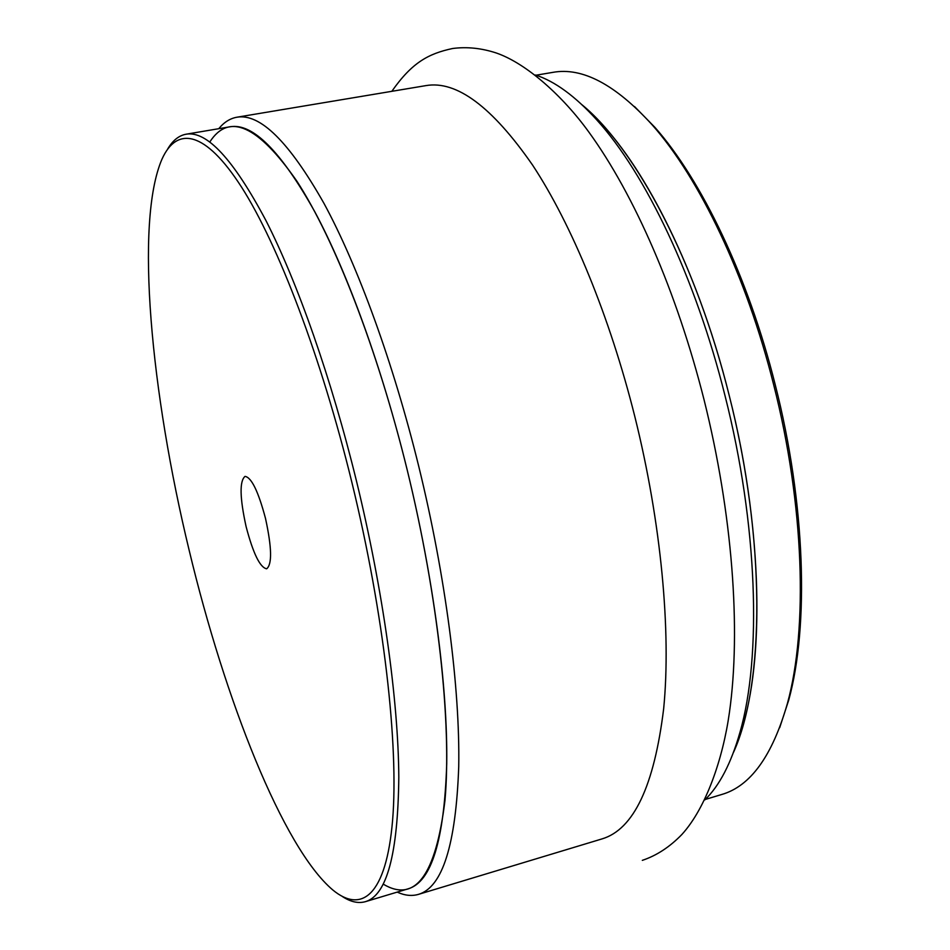 <?xml version="1.0" encoding="UTF-8"?>
<svg xmlns="http://www.w3.org/2000/svg" width="950" height="950" viewBox="0 0 950 950"><rect width="100%" height="100%" fill="white"/><g stroke="black" fill="none" stroke-linecap="round" stroke-linejoin="round"><path stroke-width="1.43" d="M729.161 395.283C761.045 520.588 764.94 649.669 743.446 723.805L733.459 752.447C764.703 684.451 765.854 538.828 729.161 395.283C696.231 262.438 635.883 148.853 582.089 104.844L603.749 126.089C651.415 178.446 700.625 280.594 729.161 395.283M704.841 799.9C719.435 785.804 731.132 763.301 739.955 732.367C761.829 656.806 757.768 524.436 725.04 395.806C695.756 278.077 645.383 173.339 596.814 119.961C575.201 96.14 554.729 81.154 535.408 74.991M383.23 884.141C415.174 903.212 435.741 875.401 444.944 800.707C451.856 724.541 438.259 596.731 407.122 469.609C377.328 348.234 334.566 239.234 296.839 181.118C257.961 125.305 228.938 112.266 209.772 142.025M218.749 128.701C223.986 122.277 230.019 118.453 236.847 117.23C260.098 113.133 289.144 141.859 323.997 203.419C357.794 265.739 393.146 362.223 418.772 466.462C445.728 576.531 460.085 688.489 458.731 766.602C455.917 844.704 442.51 887.288 418.487 894.366C411.825 896.301 404.724 895.553 397.183 892.109M418.487 894.366L602.039 838.898C633.662 829.445 654.206 786.042 663.67 708.653C671.27 631.441 661.212 522.607 634.837 416.622C609.722 316.255 571.508 224.117 532.57 165.074C492.159 106.816 456.629 80.323 425.968 85.607L236.847 117.23M634.505 106.531L654.835 127.276C701.563 179.93 748.256 276.83 775.248 384.821C805.446 503.203 809.198 625.824 788.726 700.091L779.689 727.7M705.316 799.437L721.632 794.521C750.453 786.279 772.386 755.903 787.431 703.392C808.058 628.532 804.246 504.64 773.727 384.999C746.451 275.868 699.307 177.982 652.211 124.901C615.457 84.491 582.326 66.975 552.841 72.366L536.038 75.204M265.525 518.51C258.341 491.459 251.501 477.411 245.041 476.378C239.436 481.056 239.792 497.8 246.098 526.597C253.139 553.423 259.991 567.494 266.641 568.801C272.211 564.442 271.842 547.687 265.525 518.51M189.169 550.311C224.948 699.806 282.874 847.602 332.702 889.889C361.902 914.149 386.282 895.066 392.599 820.266C398.822 745.56 384.037 614.127 351.916 482.529C321.183 356.689 278.053 244.281 241.597 187.197C205.022 130.197 176.724 126.124 161.928 159.279C134.698 222.561 151.121 393.419 189.169 550.311M167.627 149.102C172.662 140.517 178.814 135.553 186.069 134.211C206.779 130.53 233.415 159.315 265.964 220.59C297.576 282.589 331.324 378.242 356.535 481.282C383.064 590.069 398.335 700.435 398.81 777.171C397.967 853.884 386.852 895.375 365.441 901.657C358.34 903.664 350.633 901.942 342.309 896.479M186.069 134.211L230.126 126.778C252.605 122.811 280.796 151.086 314.699 211.589C347.569 272.816 382.019 367.448 407.122 469.609C433.509 577.457 447.747 687.123 446.726 763.681C444.279 840.239 431.454 881.944 408.227 888.796L365.441 901.657M743.446 723.805L739.955 732.367M603.749 126.089L596.814 119.961M788.726 700.091L787.431 703.392M654.835 127.276L652.211 124.901M642.319 860.356C656.569 855.606 669.762 846.984 681.874 834.492C706.349 807.571 723.033 758.053 729.386 712.761C741.249 629.078 732.307 512.929 704.057 399.772C676.982 292.493 634.434 194.738 588.751 131.931C563.136 96.52 526.953 63.686 496.494 53.057C481.519 48.118 466.878 46.609 452.568 48.509C428.652 53.675 412.193 62.225 391.839 91.307"/></g></svg>

